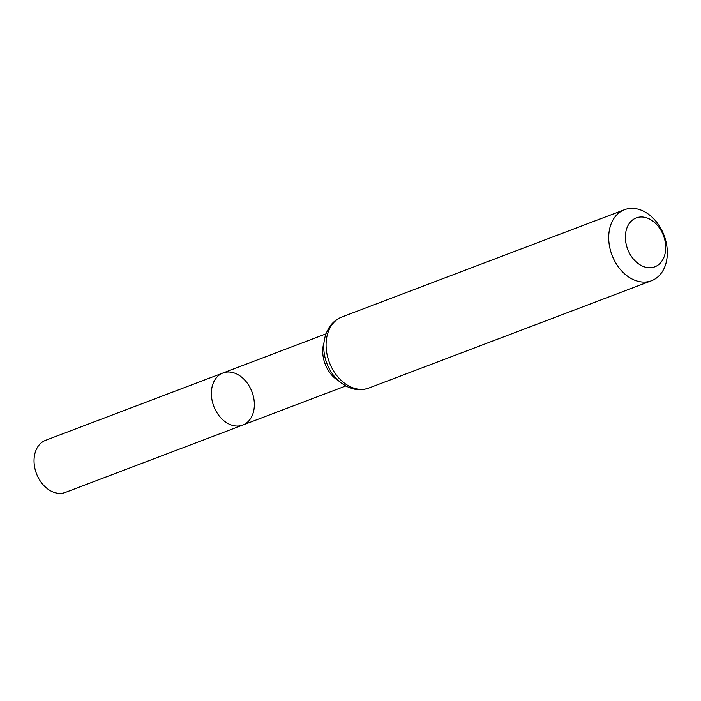 <?xml version="1.0" encoding="UTF-8"?>
<svg xmlns="http://www.w3.org/2000/svg" width="701" height="701" viewBox="0 0 701 701"><rect width="100%" height="100%" fill="white"/><g stroke="black" fill="none" stroke-linecap="round" stroke-linejoin="round"><path stroke-width="1.05" d="M212.403 401.866A27.865 20.408 69.2 0 0 242.748 425.069A27.865 20.408 -110.8 0 1 213.779 406.265A27.865 20.408 -110.8 0 1 222.971 372.976A27.865 20.408 69.2 0 0 212.403 401.866M626.352 245.017A26.156 19.155 -110.8 0 1 649.783 219.159A26.156 19.155 -110.8 0 1 660.517 262.866A26.156 19.155 -110.8 0 1 626.352 245.017M610.124 249.092A37.994 27.838 -110.8 0 1 624.53 209.687A37.994 27.838 -110.8 0 1 664.04 235.326A37.994 27.838 -110.8 0 1 651.501 280.733A37.994 27.838 -110.8 0 1 610.124 249.092M253.315 396.179A27.865 20.408 -110.8 0 1 242.748 425.069L65.43 492.391A27.865 20.408 69.2 0 1 36.452 473.587A27.865 20.408 69.2 0 1 45.644 440.289L222.971 372.976A27.865 20.408 -110.8 0 1 253.315 396.179M338.487 380.774A27.865 20.408 -110.8 0 1 323.757 359.595A27.865 20.408 -110.8 0 1 323.985 342.57M327.49 356.388A37.994 27.838 -110.8 0 1 341.886 316.983C336.541 319.078 332.248 322.626 329.023 327.647L326.272 333.063C323.371 340.765 322.968 349.002 325.08 357.773C327.726 368.078 332.949 376.376 340.739 382.676L346.513 386.374L352.165 388.599C357.904 390.212 363.469 390.019 368.866 388.03A37.994 27.838 -110.8 0 1 327.49 356.388M325.965 333.869L222.971 372.976M345.751 385.971L242.748 425.069M624.53 209.687L341.886 316.983M651.501 280.733L368.866 388.03"/></g></svg>
